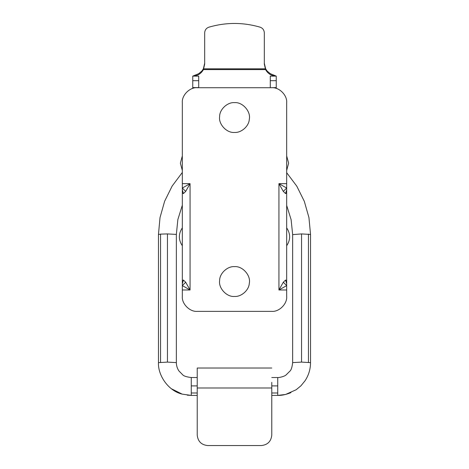 <?xml version="1.0" encoding="UTF-8"?>
<svg xmlns="http://www.w3.org/2000/svg" width="469" height="469" viewBox="0 0 469 469"><rect width="100%" height="100%" fill="white"/><g stroke="black" fill="none" stroke-linecap="round" stroke-linejoin="round"><path stroke-width="0.7" d="M182.318 205.229L177.862 219.533L176.35 234.441L176.35 362.613C176.379 365.591 177.212 368.341 178.859 370.868L182.763 374.86C183.825 376.085 186.662 376.97 191.264 377.522L191.264 385.905L197.226 385.905M271.774 377.522L277.736 377.522L277.736 395.408L285.562 394.464L290.915 392.647C286.008 394.617 281.617 395.543 277.736 395.408L271.774 395.408M176.35 362.613L167.451 362.097L158.475 362.643M264.317 63.204L265.612 68.755L267.119 71.054L270.285 73.674L276.247 76.113C271.457 75.914 267.899 73.744 265.577 69.594L264.317 64.118L264.317 32.83C264.141 30.016 262.722 28.122 260.061 27.155C243.018 22.231 225.982 22.231 208.94 27.155C206.278 28.122 204.853 30.016 204.683 32.83L204.683 64.118L203.417 69.594C201.095 73.744 197.543 75.914 192.753 76.113L198.715 73.674L201.875 71.054L203.388 68.755L204.683 63.204M192.753 87.597L192.753 80.697L198.715 80.697L198.715 87.597L192.753 87.597L192.753 88.407L192.753 87.597M270.285 87.597L270.285 80.697L276.247 80.697L276.247 87.597L270.285 87.721M276.247 80.697L276.247 76.113L270.285 76.113L270.285 80.697M192.753 80.697L192.753 76.113L198.715 76.113L198.715 80.697M276.247 88.407L276.247 87.597M271.774 435.115C271.111 441.405 267.629 444.888 261.339 445.55C267.629 444.888 271.111 441.405 271.774 435.115L271.774 382.358M207.661 445.55C201.371 444.888 197.889 441.405 197.226 435.115C197.889 441.405 201.371 444.888 207.661 445.55L261.339 445.55M197.226 382.358L197.226 368.224L197.226 387.998L271.774 387.998M197.226 435.115L197.226 387.998M234.5 266.638C227.512 266.046 219.492 273.404 219.615 280.638C218.39 288.148 226.715 297.188 234.5 296.455C241.142 296.971 248.951 290.352 249.303 283.305C251.067 275.637 242.661 265.876 234.5 266.638C227.512 266.046 219.492 273.404 219.615 280.638M234.5 296.455C241.142 296.971 248.951 290.352 249.303 283.305M234.5 102.635C227.512 102.043 219.492 109.4 219.615 116.629C218.39 124.144 226.715 133.178 234.5 132.451C241.142 132.967 248.951 126.349 249.303 119.302C251.067 111.634 242.661 101.873 234.5 102.635C227.512 102.043 219.492 109.4 219.615 116.629M234.5 132.451C241.142 132.967 248.951 126.349 249.303 119.302M285.545 280.075L286.682 283.698L286.682 280.415L285.545 280.075L283.311 282.227L286.682 285.598L278.932 289.983L283.311 282.227M286.682 283.698L286.682 289.983L278.932 289.983L278.932 183.655L286.682 188.034L286.682 189.939L285.545 193.562L283.311 191.405L278.932 183.655L286.682 183.655L286.682 188.034L283.311 191.405M182.318 283.698L182.318 280.415L183.455 280.075L185.689 282.227L190.068 289.983L182.318 285.598L182.318 283.698L183.455 280.075M182.318 296.455C181.65 303.83 189.851 312.032 197.226 311.363C189.851 312.032 181.65 303.83 182.318 296.455L182.318 285.598L185.689 282.227M285.545 193.562L286.682 193.222L286.682 189.939M183.455 193.562L182.318 189.939L182.318 188.034L190.068 183.655L185.689 191.405L183.455 193.562L182.318 193.222L182.318 189.939M185.689 191.405L182.318 188.034L182.318 102.635C181.65 95.254 189.851 87.058 197.226 87.721C189.851 87.058 181.65 95.254 182.318 102.635M286.682 102.635C287.35 95.254 279.149 87.058 271.774 87.721C279.149 87.058 287.35 95.254 286.682 102.635L286.682 183.655M286.682 296.455C287.35 303.83 279.149 312.032 271.774 311.363C279.149 312.032 287.35 303.83 286.682 296.455L286.682 289.983M197.226 87.721L271.774 87.721M197.226 311.363L271.774 311.363M286.682 193.222L286.682 280.415M182.318 280.415L182.318 193.222M286.682 205.451L291.114 219.656L292.644 234.465L292.644 362.607L301.549 362.097L310.525 362.643M301.549 362.097L301.549 233.925L310.525 234.447M292.949 234.594L301.549 233.925M308.45 362.279L308.45 234.09M191.264 385.905L191.264 392.981L197.226 392.981M271.774 392.981L277.736 392.981L277.736 392.6M191.264 392.981L191.264 395.408L197.226 395.408M271.774 385.905L277.736 385.905M176.338 234.412L167.451 233.925L160.545 234.113L160.545 362.279M160.545 234.113L158.475 234.471M182.318 172.475L172.152 186.046L164.631 201.248L160.023 217.563L158.463 234.441L158.463 362.613C157.813 375.03 168.031 390.806 182.165 394.124L191.264 395.408L187.242 395.162M167.451 233.925L167.451 362.097M171.572 388.842L182.165 394.124M203.775 68.814L265.225 68.814M265.577 69.594L203.417 69.594M182.318 183.655L190.068 183.655L190.068 289.983L182.318 289.983M285.562 394.464L296.179 389.733L300.934 385.799L305.008 380.828C308.649 375.306 310.496 369.232 310.537 362.613L310.537 234.418L308.942 217.598L304.322 201.353L296.818 186.216L286.682 172.698M191.264 377.522L197.226 377.522M292.644 362.613C292.152 367.034 291.29 369.824 290.071 370.985L286.02 375.001C284.173 376.66 278.352 377.832 277.736 377.522M278.492 395.402L280.878 395.261M182.318 155.948L180.377 163.183L182.318 170.411M286.682 170.411L288.623 163.183L286.682 155.948M286.682 227.87C290.616 233.838 290.616 239.8 286.682 245.762M182.318 245.762C178.378 239.8 178.378 233.838 182.318 227.87M197.226 368.018L271.774 368.018"/></g></svg>
